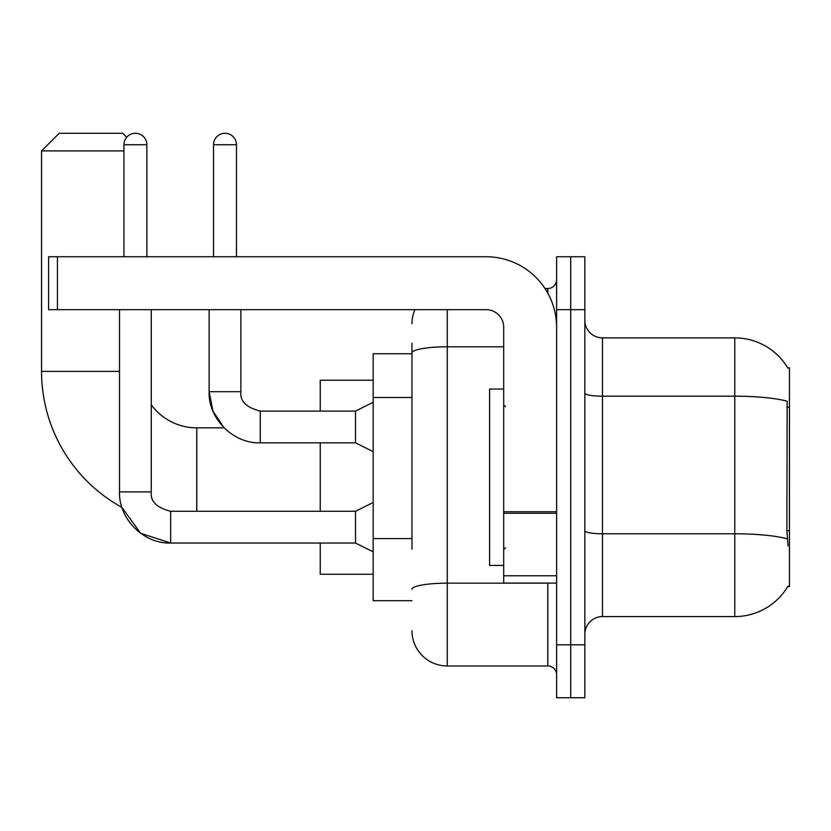 <?xml version="1.0" encoding="UTF-8"?>
<svg xmlns="http://www.w3.org/2000/svg" width="831" height="831" viewBox="0 0 831 831"><rect width="100%" height="100%" fill="white"/><g stroke="black" fill="none" stroke-linecap="round" stroke-linejoin="round"><path stroke-width="1.25" d="M787.715 586.603L788.027 586.073A61.733 61.733 0 0 1 734.77 616.581A61.733 61.733 0 0 0 787.715 586.603L789.45 586.603L789.45 367.873L787.715 367.873M411.968 386.903L411.968 343.182L411.968 353.767L373.171 353.767L373.171 600.709L411.968 600.709M584.837 634.23A17.638 17.638 0 0 1 602.475 616.581L734.77 616.581L734.77 337.885L602.475 337.885A17.638 17.638 0 0 1 584.837 320.247A17.638 17.638 0 0 0 602.475 337.885L602.475 616.581A17.638 17.638 0 0 0 584.837 634.23M570.72 644.804L570.72 697.728L584.837 697.728L584.837 644.804L570.72 644.804L570.72 697.728L556.614 697.728L556.614 644.804L570.72 644.804L570.72 309.662L570.72 644.804M556.614 644.804L556.614 256.748L570.72 256.748L570.72 309.662L570.72 256.748L584.837 256.748L584.837 644.804M787.85 368.091A61.733 61.733 0 0 0 734.77 337.885A61.733 61.733 0 0 1 787.85 368.091M788.027 546.029L786.895 530.708L787.144 401.238A61.733 10.72 180 0 0 734.77 396.19L602.475 396.19A17.638 3.064 -0 0 1 584.837 393.125M411.968 549.187L411.968 343.182M447.255 309.662L447.255 665.974L547.795 665.974L547.795 583.071M544.98 288.502L547.795 288.502A8.819 8.819 0 0 0 556.614 279.683M556.614 674.793A8.819 8.819 0 0 0 547.795 665.974M411.968 323.778A35.276 35.276 0 0 1 414.918 309.662M447.255 665.974A35.276 35.276 0 0 1 411.968 630.698M503.7 389.043L489.584 389.043L489.584 565.433L503.7 565.433M373.171 502.464L355.523 511.283L355.523 543.027L170.667 543.027L140.584 533.242L121.918 507.388A155.22 155.22 0 0 1 41.55 371.405L41.55 150.91L59.188 133.272L122.687 133.272L126.686 137.271M196.77 511.283L196.77 427.851A56.446 56.446 0 0 1 151.263 404.79M123.923 150.91L41.55 150.91M320.247 442.84L320.247 511.283M320.247 543.027L320.247 574.252L373.171 574.252M373.171 380.224L320.247 380.224L320.247 411.085M123.923 256.748L123.923 144.739A11.468 11.468 0 0 1 135.391 133.272A11.468 11.468 0 0 1 146.858 144.739L146.858 256.748M119.519 309.662L119.519 491.879L151.263 491.879L151.263 309.662M213.536 256.748L213.536 144.739A11.468 11.468 0 0 1 224.993 133.272A11.468 11.468 0 0 1 236.461 144.739L236.461 256.748M373.171 451.659L355.523 442.84L355.523 411.085L373.171 402.266M209.121 309.662L209.121 391.692L240.876 391.692L240.876 309.662M556.614 583.071L503.7 583.071L503.7 511.74L556.614 511.74L556.614 327.3A70.552 70.552 0 0 0 486.052 256.748L57.422 256.748L57.422 309.662L486.052 309.662A17.638 17.638 0 0 1 503.7 327.3L503.7 511.74M57.422 309.662L48.603 309.662L48.603 256.748L57.422 256.748M789.45 407.232L786.895 407.232M789.45 530.708L786.895 530.708M411.968 397.488L373.171 397.488M411.968 538.602L373.171 538.602M787.331 538.872A61.733 10.72 180 0 0 734.77 533.782L602.475 533.782A17.638 3.064 0 0 1 584.837 530.718M584.837 309.662L556.614 309.662M550.86 583.071A8.819 1.527 0 0 1 547.795 583.165L447.255 583.165A35.276 6.129 180 0 0 411.968 589.293M411.968 352.926A35.276 6.129 180 0 1 447.255 346.807L503.7 346.807M547.795 293.146L547.795 288.502M41.55 371.405L119.519 371.405M119.519 491.879C118.553 518.876 143.67 543.993 170.667 543.027L170.667 511.283C156.664 507.751 150.203 501.29 151.263 491.879M123.923 144.739L146.858 144.739M355.523 442.84L260.28 442.84L260.28 411.085C246.277 407.564 239.806 401.093 240.876 391.692C239.806 401.093 246.277 407.564 260.28 411.085L355.523 411.085M213.536 144.739L236.461 144.739M556.614 513.278L503.7 513.278M503.7 575.779L556.614 575.779M505.456 406.681L503.7 404.915M505.456 547.795L503.7 549.561M260.28 442.84C233.272 443.806 208.155 418.689 209.121 391.692L212.965 411.137L224.09 427.851L196.77 427.851M355.523 543.027L373.171 551.846M355.523 511.283L170.667 511.283"/></g></svg>
